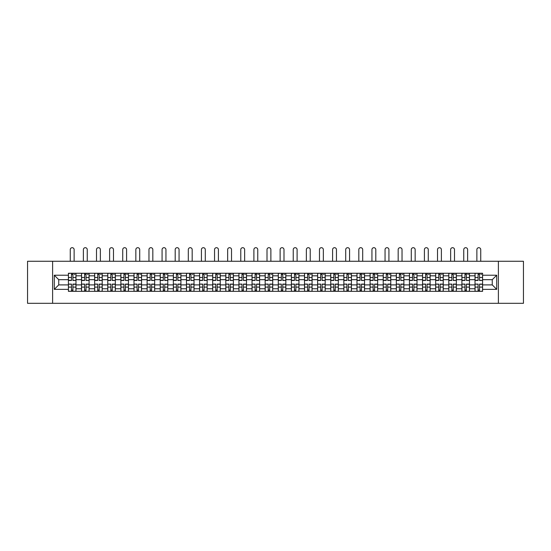 <?xml version="1.0" encoding="UTF-8"?>
<svg xmlns="http://www.w3.org/2000/svg" width="551" height="551" viewBox="0 0 551 551"><rect width="100%" height="100%" fill="white"/><g stroke="black" fill="none" stroke-linecap="round" stroke-linejoin="round"><path stroke-width="0.83" d="M498.393 303.312L523.45 303.312L523.45 261.27L27.55 261.27L27.55 303.312L498.393 303.312L498.393 261.27M81.527 291.327L81.527 275.817L75.983 275.817L75.983 291.327M75.983 275.817L75.983 273.248M81.527 275.817L81.527 273.248M89.097 273.248L89.097 291.327M94.648 291.327L94.648 273.248M102.21 273.248L102.21 291.327M107.762 291.327L107.762 273.248M115.331 273.248L115.331 291.327M120.876 291.327L120.876 273.248M128.445 273.248L128.445 291.327M133.996 291.327L133.996 273.248M141.559 273.248L141.559 291.327M147.11 291.327L147.11 273.248M154.679 273.248L154.679 291.327M160.224 291.327L160.224 273.248M167.793 273.248L167.793 291.327M173.345 291.327L173.345 273.248M180.914 273.248L180.914 291.327M186.458 291.327L186.458 273.248M194.028 273.248L194.028 291.327M199.579 291.327L199.579 273.248M207.142 273.248L207.142 291.327M212.693 291.327L212.693 273.248M220.262 273.248L220.262 291.327M225.807 291.327L225.807 273.248M233.376 273.248L233.376 291.327M238.927 291.327L238.927 273.248M246.49 273.248L246.49 291.327M252.041 291.327L252.041 273.248M259.611 273.248L259.611 291.327M265.155 291.327L265.155 273.248M272.724 273.248L272.724 291.327M278.276 291.327L278.276 273.248M285.845 273.248L285.845 291.327M291.389 291.327L291.389 273.248M298.959 273.248L298.959 291.327M304.51 291.327L304.51 273.248M312.073 273.248L312.073 291.327M317.624 291.327L317.624 273.248M325.193 273.248L325.193 291.327M330.738 291.327L330.738 273.248M338.307 273.248L338.307 291.327M343.858 291.327L343.858 273.248M351.421 273.248L351.421 291.327M356.972 291.327L356.972 273.248M364.542 273.248L364.542 291.327M370.086 291.327L370.086 273.248M377.655 273.248L377.655 291.327M383.207 291.327L383.207 273.248M390.776 273.248L390.776 291.327M396.321 291.327L396.321 273.248M403.89 273.248L403.89 291.327M409.441 291.327L409.441 273.248M417.004 273.248L417.004 291.327M422.555 291.327L422.555 273.248M430.124 273.248L430.124 291.327M435.669 291.327L435.669 273.248M443.238 273.248L443.238 291.327M448.789 291.327L448.789 273.248M456.352 273.248L456.352 291.327M461.903 291.327L461.903 273.248M469.473 273.248L469.473 291.327M475.017 291.327L475.017 273.248M475.017 284.895L469.473 284.895M461.903 284.895L456.352 284.895M448.789 284.895L443.238 284.895M435.669 284.895L430.124 284.895M422.555 284.895L417.004 284.895M409.441 284.895L403.89 284.895M396.321 284.895L390.776 284.895M383.207 284.895L377.655 284.895M370.086 284.895L364.542 284.895M356.972 284.895L351.421 284.895M343.858 284.895L338.307 284.895M330.738 284.895L325.193 284.895M317.624 284.895L312.073 284.895M304.51 284.895L298.959 284.895M291.389 284.895L285.845 284.895M278.276 284.895L272.724 284.895M265.155 284.895L259.611 284.895M252.041 284.895L246.49 284.895M238.927 284.895L233.376 284.895M225.807 284.895L220.262 284.895M212.693 284.895L207.142 284.895M199.579 284.895L194.028 284.895M186.458 284.895L180.914 284.895M173.345 284.895L167.793 284.895M160.224 284.895L154.679 284.895M147.11 284.895L141.559 284.895M133.996 284.895L128.445 284.895M120.876 284.895L115.331 284.895M107.762 284.895L102.21 284.895M94.648 284.895L89.097 284.895M81.527 284.895L75.983 284.895M475.017 279.681L469.473 279.681M461.903 279.681L456.352 279.681M448.789 279.681L443.238 279.681M435.669 279.681L430.124 279.681M422.555 279.681L417.004 279.681M409.441 279.681L403.89 279.681M396.321 279.681L390.776 279.681M383.207 279.681L377.655 279.681M370.086 279.681L364.542 279.681M356.972 279.681L351.421 279.681M343.858 279.681L338.307 279.681M330.738 279.681L325.193 279.681M317.624 279.681L312.073 279.681M304.51 279.681L298.959 279.681M291.389 279.681L285.845 279.681M278.276 279.681L272.724 279.681M265.155 279.681L259.611 279.681M252.041 279.681L246.49 279.681M238.927 279.681L233.376 279.681M225.807 279.681L220.262 279.681M212.693 279.681L207.142 279.681M199.579 279.681L194.028 279.681M186.458 279.681L180.914 279.681M173.345 279.681L167.793 279.681M160.224 279.681L154.679 279.681M147.11 279.681L141.559 279.681M133.996 279.681L128.445 279.681M120.876 279.681L115.331 279.681M107.762 279.681L102.21 279.681M94.648 279.681L89.097 279.681M81.527 279.681L75.983 279.681M58.743 284.895L68.414 284.895L68.414 279.681L58.743 279.681L58.743 284.895L54.287 289.351L54.287 275.224L68.414 275.224L68.414 279.681M482.586 279.681L482.586 284.895L492.257 284.895L492.257 279.681L482.586 279.681L482.586 273.248L68.414 273.248L68.414 275.224M482.586 275.224L496.713 275.224L496.713 289.351L482.586 289.351L482.586 284.895M68.414 284.895L68.414 291.327L482.586 291.327L482.586 289.351M68.414 289.351L54.287 289.351M52.607 303.312L52.607 261.27M72.911 290.067L71.478 290.067M71.478 274.515L72.911 274.515M86.025 290.067L84.599 290.067M84.599 274.515L86.025 274.515M99.146 290.067L97.713 290.067M97.713 274.515L99.146 274.515M112.259 290.067L110.834 290.067M110.834 274.515L112.259 274.515M125.373 290.067L123.947 290.067M123.947 274.515L125.373 274.515M138.494 290.067L137.061 290.067M137.061 274.515L138.494 274.515M151.608 290.067L150.182 290.067M150.182 274.515L151.608 274.515M164.728 290.067L163.296 290.067M163.296 274.515L164.728 274.515M177.842 290.067L176.41 290.067M176.41 274.515L177.842 274.515M190.956 290.067L189.53 290.067M189.53 274.515L190.956 274.515M204.077 290.067L202.644 290.067M202.644 274.515L204.077 274.515M217.19 290.067L215.765 290.067M215.765 274.515L217.19 274.515M230.304 290.067L228.879 290.067M228.879 274.515L230.304 274.515M243.425 290.067L241.992 290.067M241.992 274.515L243.425 274.515M256.539 290.067L255.113 290.067M255.113 274.515L256.539 274.515M269.659 290.067L268.227 290.067M268.227 274.515L269.659 274.515M282.773 290.067L281.341 290.067M281.341 274.515L282.773 274.515M295.887 290.067L294.461 290.067M294.461 274.515L295.887 274.515M309.008 290.067L307.575 290.067M307.575 274.515L309.008 274.515M322.121 290.067L320.696 290.067M320.696 274.515L322.121 274.515M335.235 290.067L333.81 290.067M333.81 274.515L335.235 274.515M348.356 290.067L346.923 290.067M346.923 274.515L348.356 274.515M361.47 290.067L360.044 290.067M360.044 274.515L361.47 274.515M374.59 290.067L373.158 290.067M373.158 274.515L374.59 274.515M387.704 290.067L386.272 290.067M386.272 274.515L387.704 274.515M400.818 290.067L399.392 290.067M399.392 274.515L400.818 274.515M413.939 290.067L412.506 290.067M412.506 274.515L413.939 274.515M427.053 290.067L425.627 290.067M425.627 274.515L427.053 274.515M440.166 290.067L438.741 290.067M438.741 274.515L440.166 274.515M453.287 290.067L451.854 290.067M451.854 274.515L453.287 274.515M466.401 290.067L464.975 290.067M464.975 274.515L466.401 274.515M479.522 290.067L478.089 290.067M478.089 274.515L479.522 274.515M54.287 275.224L58.743 279.681M492.257 284.895L496.713 289.351M492.257 279.681L496.713 275.224M74.13 261.27L74.13 249.624A1.935 1.935 0 0 0 72.195 247.688A1.935 1.935 0 0 0 70.259 249.624L70.259 261.27M72.911 280.301L75.935 280.48L72.911 280.48L72.911 273.337L75.935 273.337L74.254 273.337M75.935 280.301L75.935 273.337M71.478 274.426L72.911 274.426M74.254 274.426L74.846 274.426M70.135 273.337L68.455 273.337L68.455 280.48L71.478 280.48L71.478 273.337L74.13 273.248M68.455 273.337L70.259 273.248M71.478 284.275L68.455 284.096L71.478 284.096L71.478 291.245L68.455 291.245L70.135 291.245M68.455 284.275L68.455 291.245M72.911 290.15L71.478 290.15M74.254 291.245L75.935 291.245L75.935 284.096L72.911 284.096L72.911 291.245L70.259 291.245M75.935 291.245L74.13 291.245M87.244 261.27L87.244 249.624A1.935 1.935 0 0 0 85.315 247.688A1.935 1.935 0 0 0 83.38 249.624L83.38 261.27M86.025 280.301L89.055 280.48L86.025 280.48L86.025 273.337L89.055 273.337L87.375 273.337M89.055 280.301L89.055 273.337M84.599 274.426L86.025 274.426M87.375 274.426L87.96 274.426M83.249 273.337L81.569 273.337L81.569 280.48L84.599 280.48L84.599 273.337L87.244 273.248M81.569 273.337L83.38 273.248M100.365 261.27L100.365 249.624A1.935 1.935 0 0 0 98.429 247.688A1.935 1.935 0 0 0 96.494 249.624L96.494 261.27M99.146 280.301L102.169 280.48L99.146 280.48L99.146 273.337L102.169 273.337L100.489 273.337M102.169 280.301L102.169 273.337M97.713 274.426L99.146 274.426M100.489 274.426L101.074 274.426M96.37 273.337L94.689 273.337L94.689 280.48L97.713 280.48L97.713 273.337L100.365 273.248M94.689 273.337L96.494 273.248M84.599 284.275L81.569 284.096L84.599 284.096L84.599 291.245L81.569 291.245L83.249 291.245M81.569 284.275L81.569 291.245M86.025 290.15L84.599 290.15M87.375 291.245L89.055 291.245L89.055 284.096L86.025 284.096L86.025 291.245L83.38 291.245M89.055 291.245L87.244 291.245M97.713 284.275L94.689 284.096L97.713 284.096L97.713 291.245L94.689 291.245L96.37 291.245M94.689 284.275L94.689 291.245M99.146 290.15L97.713 290.15M100.489 291.245L102.169 291.245L102.169 284.096L99.146 284.096L99.146 291.245L96.494 291.245M102.169 291.245L100.365 291.245M113.478 261.27L113.478 249.624A1.935 1.935 0 0 0 111.543 247.688A1.935 1.935 0 0 0 109.615 249.624L109.615 261.27M112.259 280.301L115.29 280.48L112.259 280.48L112.259 273.337L115.29 273.337L113.602 273.337M115.29 280.301L115.29 273.337M110.834 274.426L112.259 274.426M113.602 274.426L114.195 274.426M109.484 273.337L107.803 273.337L107.803 280.48L110.834 280.48L110.834 273.337L113.478 273.248M107.803 273.337L109.615 273.248M126.592 261.27L126.592 249.624A1.935 1.935 0 0 0 124.664 247.688A1.935 1.935 0 0 0 122.728 249.624L122.728 261.27M125.373 280.301L128.404 280.48L125.373 280.48L125.373 273.337L128.404 273.337L126.723 273.337M128.404 280.301L128.404 273.337M123.947 274.426L125.373 274.426M126.723 274.426L127.309 274.426M122.604 273.337L120.917 273.337L120.917 280.48L123.947 280.48L123.947 273.337L126.592 273.248M120.917 273.337L122.728 273.248M139.713 261.27L139.713 249.624A1.935 1.935 0 0 0 137.778 247.688A1.935 1.935 0 0 0 135.842 249.624L135.842 261.27M138.494 280.301L141.517 280.48L138.494 280.48L138.494 273.337L141.517 273.337L139.837 273.337M141.517 280.301L141.517 273.337M137.061 274.426L138.494 274.426M139.837 274.426L140.429 274.426M135.718 273.337L134.038 273.337L134.038 280.48L137.061 280.48L137.061 273.337L139.713 273.248M134.038 273.337L135.842 273.248M110.834 284.275L107.803 284.096L110.834 284.096L110.834 291.245L107.803 291.245L109.484 291.245M107.803 284.275L107.803 291.245M112.259 290.15L110.834 290.15M113.602 291.245L115.29 291.245L115.29 284.096L112.259 284.096L112.259 291.245L109.615 291.245M115.29 291.245L113.478 291.245M123.947 284.275L120.917 284.096L123.947 284.096L123.947 291.245L120.917 291.245L122.604 291.245M120.917 284.275L120.917 291.245M125.373 290.15L123.947 290.15M126.723 291.245L128.404 291.245L128.404 284.096L125.373 284.096L125.373 291.245L122.728 291.245M128.404 291.245L126.592 291.245M137.061 284.275L134.038 284.096L137.061 284.096L137.061 291.245L134.038 291.245L135.718 291.245M134.038 284.275L134.038 291.245M138.494 290.15L137.061 290.15M139.837 291.245L141.517 291.245L141.517 284.096L138.494 284.096L138.494 291.245L135.842 291.245M141.517 291.245L139.713 291.245M152.827 261.27L152.827 249.624A1.935 1.935 0 0 0 150.891 247.688A1.935 1.935 0 0 0 148.963 249.624L148.963 261.27M151.608 280.301L154.638 280.48L151.608 280.48L151.608 273.337L154.638 273.337L152.958 273.337M154.638 280.301L154.638 273.337M150.182 274.426L151.608 274.426M152.958 274.426L153.543 274.426M148.832 273.337L147.151 273.337L147.151 280.48L150.182 280.48L150.182 273.337L152.827 273.248M147.151 273.337L148.963 273.248M150.182 284.275L147.151 284.096L150.182 284.096L150.182 291.245L147.151 291.245L148.832 291.245M147.151 284.275L147.151 291.245M151.608 290.15L150.182 290.15M152.958 291.245L154.638 291.245L154.638 284.096L151.608 284.096L151.608 291.245L148.963 291.245M154.638 291.245L152.827 291.245M165.947 261.27L165.947 249.624A1.935 1.935 0 0 0 164.012 247.688A1.935 1.935 0 0 0 162.077 249.624L162.077 261.27M164.728 280.301L167.752 280.48L164.728 280.48L164.728 273.337L167.752 273.337L166.071 273.337M167.752 280.301L167.752 273.337M163.296 274.426L164.728 274.426M166.071 274.426L166.657 274.426M161.953 273.337L160.272 273.337L160.272 280.48L163.296 280.48L163.296 273.337L165.947 273.248M160.272 273.337L162.077 273.248M163.296 284.275L160.272 284.096L163.296 284.096L163.296 291.245L160.272 291.245L161.953 291.245M160.272 284.275L160.272 291.245M164.728 290.15L163.296 290.15M166.071 291.245L167.752 291.245L167.752 284.096L164.728 284.096L164.728 291.245L162.077 291.245M167.752 291.245L165.947 291.245M179.061 261.27L179.061 249.624A1.935 1.935 0 0 0 177.126 247.688A1.935 1.935 0 0 0 175.19 249.624L175.19 261.27M177.842 280.301L180.866 280.48L177.842 280.48L177.842 273.337L180.866 273.337L179.185 273.337M180.866 280.301L180.866 273.337M176.41 274.426L177.842 274.426M179.185 274.426L179.778 274.426M175.066 273.337L173.386 273.337L173.386 280.48L176.41 280.48L176.41 273.337L179.061 273.248M173.386 273.337L175.19 273.248M176.41 284.275L173.386 284.096L176.41 284.096L176.41 291.245L173.386 291.245L175.066 291.245M173.386 284.275L173.386 291.245M177.842 290.15L176.41 290.15M179.185 291.245L180.866 291.245L180.866 284.096L177.842 284.096L177.842 291.245L175.19 291.245M180.866 291.245L179.061 291.245M192.175 261.27L192.175 249.624A1.935 1.935 0 0 0 190.247 247.688A1.935 1.935 0 0 0 188.311 249.624L188.311 261.27M190.956 280.301L193.986 280.48L190.956 280.48L190.956 273.337L193.986 273.337L192.306 273.337M193.986 280.301L193.986 273.337M189.53 274.426L190.956 274.426M192.306 274.426L192.891 274.426M188.18 273.337L186.5 273.337L186.5 280.48L189.53 280.48L189.53 273.337L192.175 273.248M186.5 273.337L188.311 273.248M189.53 284.275L186.5 284.096L189.53 284.096L189.53 291.245L186.5 291.245L188.18 291.245M186.5 284.275L186.5 291.245M190.956 290.15L189.53 290.15M192.306 291.245L193.986 291.245L193.986 284.096L190.956 284.096L190.956 291.245L188.311 291.245M193.986 291.245L192.175 291.245M205.296 261.27L205.296 249.624A1.935 1.935 0 0 0 203.36 247.688A1.935 1.935 0 0 0 201.425 249.624L201.425 261.27M204.077 280.301L207.1 280.48L204.077 280.48L204.077 273.337L207.1 273.337L205.42 273.337M207.1 280.301L207.1 273.337M202.644 274.426L204.077 274.426M205.42 274.426L206.005 274.426M201.301 273.337L199.62 273.337L199.62 280.48L202.644 280.48L202.644 273.337L205.296 273.248M199.62 273.337L201.425 273.248M202.644 284.275L199.62 284.096L202.644 284.096L202.644 291.245L199.62 291.245L201.301 291.245M199.62 284.275L199.62 291.245M204.077 290.15L202.644 290.15M205.42 291.245L207.1 291.245L207.1 284.096L204.077 284.096L204.077 291.245L201.425 291.245M207.1 291.245L205.296 291.245M218.41 261.27L218.41 249.624A1.935 1.935 0 0 0 216.474 247.688A1.935 1.935 0 0 0 214.546 249.624L214.546 261.27M217.19 280.301L220.221 280.48L217.19 280.48L217.19 273.337L220.221 273.337L218.533 273.337M220.221 280.301L220.221 273.337M215.765 274.426L217.19 274.426M218.533 274.426L219.126 274.426M214.415 273.337L212.734 273.337L212.734 280.48L215.765 280.48L215.765 273.337L218.41 273.248M212.734 273.337L214.546 273.248M215.765 284.275L212.734 284.096L215.765 284.096L215.765 291.245L212.734 291.245L214.415 291.245M212.734 284.275L212.734 291.245M217.19 290.15L215.765 290.15M218.533 291.245L220.221 291.245L220.221 284.096L217.19 284.096L217.19 291.245L214.546 291.245M220.221 291.245L218.41 291.245M231.523 261.27L231.523 249.624A1.935 1.935 0 0 0 229.595 247.688A1.935 1.935 0 0 0 227.659 249.624L227.659 261.27M230.304 280.301L233.335 280.48L230.304 280.48L230.304 273.337L233.335 273.337L231.654 273.337M233.335 280.301L233.335 273.337M228.879 274.426L230.304 274.426M231.654 274.426L232.24 274.426M227.535 273.337L225.848 273.337L225.848 280.48L228.879 280.48L228.879 273.337L231.523 273.248M225.848 273.337L227.659 273.248M228.879 284.275L225.848 284.096L228.879 284.096L228.879 291.245L225.848 291.245L227.535 291.245M225.848 284.275L225.848 291.245M230.304 290.15L228.879 290.15M231.654 291.245L233.335 291.245L233.335 284.096L230.304 284.096L230.304 291.245L227.659 291.245M233.335 291.245L231.523 291.245M244.644 261.27L244.644 249.624A1.935 1.935 0 0 0 242.709 247.688A1.935 1.935 0 0 0 240.773 249.624L240.773 261.27M243.425 280.301L246.449 280.48L243.425 280.48L243.425 273.337L246.449 273.337L244.768 273.337M246.449 280.301L246.449 273.337M241.992 274.426L243.425 274.426M244.768 274.426L245.36 274.426M240.649 273.337L238.969 273.337L238.969 280.48L241.992 280.48L241.992 273.337L244.644 273.248M238.969 273.337L240.773 273.248M241.992 284.275L238.969 284.096L241.992 284.096L241.992 291.245L238.969 291.245L240.649 291.245M238.969 284.275L238.969 291.245M243.425 290.15L241.992 290.15M244.768 291.245L246.449 291.245L246.449 284.096L243.425 284.096L243.425 291.245L240.773 291.245M246.449 291.245L244.644 291.245M257.758 261.27L257.758 249.624A1.935 1.935 0 0 0 255.822 247.688A1.935 1.935 0 0 0 253.894 249.624L253.894 261.27M256.539 280.301L259.569 280.48L256.539 280.48L256.539 273.337L259.569 273.337L257.889 273.337M259.569 280.301L259.569 273.337M255.113 274.426L256.539 274.426M257.889 274.426L258.474 274.426M253.763 273.337L252.082 273.337L252.082 280.48L255.113 280.48L255.113 273.337L257.758 273.248M252.082 273.337L253.894 273.248M255.113 284.275L252.082 284.096L255.113 284.096L255.113 291.245L252.082 291.245L253.763 291.245M252.082 284.275L252.082 291.245M256.539 290.15L255.113 290.15M257.889 291.245L259.569 291.245L259.569 284.096L256.539 284.096L256.539 291.245L253.894 291.245M259.569 291.245L257.758 291.245M270.878 261.27L270.878 249.624A1.935 1.935 0 0 0 268.943 247.688A1.935 1.935 0 0 0 267.008 249.624L267.008 261.27M269.659 280.301L272.683 280.48L269.659 280.48L269.659 273.337L272.683 273.337L271.002 273.337M272.683 280.301L272.683 273.337M268.227 274.426L269.659 274.426M271.002 274.426L271.588 274.426M266.884 273.337L265.203 273.337L265.203 280.48L268.227 280.48L268.227 273.337L270.878 273.248M265.203 273.337L267.008 273.248M268.227 284.275L265.203 284.096L268.227 284.096L268.227 291.245L265.203 291.245L266.884 291.245M265.203 284.275L265.203 291.245M269.659 290.15L268.227 290.15M271.002 291.245L272.683 291.245L272.683 284.096L269.659 284.096L269.659 291.245L267.008 291.245M272.683 291.245L270.878 291.245M283.992 261.27L283.992 249.624A1.935 1.935 0 0 0 282.057 247.688A1.935 1.935 0 0 0 280.122 249.624L280.122 261.27M282.773 280.301L285.797 280.48L282.773 280.48L282.773 273.337L285.797 273.337L284.116 273.337M285.797 280.301L285.797 273.337M281.341 274.426L282.773 274.426M284.116 274.426L284.709 274.426M279.998 273.337L278.317 273.337L278.317 280.48L281.341 280.48L281.341 273.337L283.992 273.248M278.317 273.337L280.122 273.248M281.341 284.275L278.317 284.096L281.341 284.096L281.341 291.245L278.317 291.245L279.998 291.245M278.317 284.275L278.317 291.245M282.773 290.15L281.341 290.15M284.116 291.245L285.797 291.245L285.797 284.096L282.773 284.096L282.773 291.245L280.122 291.245M285.797 291.245L283.992 291.245M297.106 261.27L297.106 249.624A1.935 1.935 0 0 0 295.178 247.688A1.935 1.935 0 0 0 293.242 249.624L293.242 261.27M295.887 280.301L298.917 280.48L295.887 280.48L295.887 273.337L298.917 273.337L297.237 273.337M298.917 280.301L298.917 273.337M294.461 274.426L295.887 274.426M297.237 274.426L297.822 274.426M293.111 273.337L291.431 273.337L291.431 280.48L294.461 280.48L294.461 273.337L297.106 273.248M291.431 273.337L293.242 273.248M294.461 284.275L291.431 284.096L294.461 284.096L294.461 291.245L291.431 291.245L293.111 291.245M291.431 284.275L291.431 291.245M295.887 290.15L294.461 290.15M297.237 291.245L298.917 291.245L298.917 284.096L295.887 284.096L295.887 291.245L293.242 291.245M298.917 291.245L297.106 291.245M310.227 261.27L310.227 249.624A1.935 1.935 0 0 0 308.291 247.688A1.935 1.935 0 0 0 306.356 249.624L306.356 261.27M309.008 280.301L312.031 280.48L309.008 280.48L309.008 273.337L312.031 273.337L310.351 273.337M312.031 280.301L312.031 273.337M307.575 274.426L309.008 274.426M310.351 274.426L310.936 274.426M306.232 273.337L304.551 273.337L304.551 280.48L307.575 280.48L307.575 273.337L310.227 273.248M304.551 273.337L306.356 273.248M307.575 284.275L304.551 284.096L307.575 284.096L307.575 291.245L304.551 291.245L306.232 291.245M304.551 284.275L304.551 291.245M309.008 290.15L307.575 290.15M310.351 291.245L312.031 291.245L312.031 284.096L309.008 284.096L309.008 291.245L306.356 291.245M312.031 291.245L310.227 291.245M323.341 261.27L323.341 249.624A1.935 1.935 0 0 0 321.405 247.688A1.935 1.935 0 0 0 319.477 249.624L319.477 261.27M322.121 280.301L325.152 280.48L322.121 280.48L322.121 273.337L325.152 273.337L323.465 273.337M325.152 280.301L325.152 273.337M320.696 274.426L322.121 274.426M323.465 274.426L324.057 274.426M319.346 273.337L317.665 273.337L317.665 280.48L320.696 280.48L320.696 273.337L323.341 273.248M317.665 273.337L319.477 273.248M320.696 284.275L317.665 284.096L320.696 284.096L320.696 291.245L317.665 291.245L319.346 291.245M317.665 284.275L317.665 291.245M322.121 290.15L320.696 290.15M323.465 291.245L325.152 291.245L325.152 284.096L322.121 284.096L322.121 291.245L319.477 291.245M325.152 291.245L323.341 291.245M336.454 261.27L336.454 249.624A1.935 1.935 0 0 0 334.526 247.688A1.935 1.935 0 0 0 332.59 249.624L332.59 261.27M335.235 280.301L338.266 280.48L335.235 280.48L335.235 273.337L338.266 273.337L336.585 273.337M338.266 280.301L338.266 273.337M333.81 274.426L335.235 274.426M336.585 274.426L337.171 274.426M332.467 273.337L330.779 273.337L330.779 280.48L333.81 280.48L333.81 273.337L336.454 273.248M330.779 273.337L332.59 273.248M333.81 284.275L330.779 284.096L333.81 284.096L333.81 291.245L330.779 291.245L332.467 291.245M330.779 284.275L330.779 291.245M335.235 290.15L333.81 290.15M336.585 291.245L338.266 291.245L338.266 284.096L335.235 284.096L335.235 291.245L332.59 291.245M338.266 291.245L336.454 291.245M349.575 261.27L349.575 249.624A1.935 1.935 0 0 0 347.64 247.688A1.935 1.935 0 0 0 345.704 249.624L345.704 261.27M348.356 280.301L351.38 280.48L348.356 280.48L348.356 273.337L351.38 273.337L349.699 273.337M351.38 280.301L351.38 273.337M346.923 274.426L348.356 274.426M349.699 274.426L350.291 274.426M345.58 273.337L343.9 273.337L343.9 280.48L346.923 280.48L346.923 273.337L349.575 273.248M343.9 273.337L345.704 273.248M346.923 284.275L343.9 284.096L346.923 284.096L346.923 291.245L343.9 291.245L345.58 291.245M343.9 284.275L343.9 291.245M348.356 290.15L346.923 290.15M349.699 291.245L351.38 291.245L351.38 284.096L348.356 284.096L348.356 291.245L345.704 291.245M351.38 291.245L349.575 291.245M362.689 261.27L362.689 249.624A1.935 1.935 0 0 0 360.753 247.688A1.935 1.935 0 0 0 358.825 249.624L358.825 261.27M361.47 280.301L364.5 280.48L361.47 280.48L361.47 273.337L364.5 273.337L362.82 273.337M364.5 280.301L364.5 273.337M360.044 274.426L361.47 274.426M362.82 274.426L363.405 274.426M358.694 273.337L357.014 273.337L357.014 280.48L360.044 280.48L360.044 273.337L362.689 273.248M357.014 273.337L358.825 273.248M360.044 284.275L357.014 284.096L360.044 284.096L360.044 291.245L357.014 291.245L358.694 291.245M357.014 284.275L357.014 291.245M361.47 290.15L360.044 290.15M362.82 291.245L364.5 291.245L364.5 284.096L361.47 284.096L361.47 291.245L358.825 291.245M364.5 291.245L362.689 291.245M375.81 261.27L375.81 249.624A1.935 1.935 0 0 0 373.874 247.688A1.935 1.935 0 0 0 371.939 249.624L371.939 261.27M374.59 280.301L377.614 280.48L374.59 280.48L374.59 273.337L377.614 273.337L375.934 273.337M377.614 280.301L377.614 273.337M373.158 274.426L374.59 274.426M375.934 274.426L376.519 274.426M371.815 273.337L370.134 273.337L370.134 280.48L373.158 280.48L373.158 273.337L375.81 273.248M370.134 273.337L371.939 273.248M373.158 284.275L370.134 284.096L373.158 284.096L373.158 291.245L370.134 291.245L371.815 291.245M370.134 284.275L370.134 291.245M374.59 290.15L373.158 290.15M375.934 291.245L377.614 291.245L377.614 284.096L374.59 284.096L374.59 291.245L371.939 291.245M377.614 291.245L375.81 291.245M388.923 261.27L388.923 249.624A1.935 1.935 0 0 0 386.988 247.688A1.935 1.935 0 0 0 385.053 249.624L385.053 261.27M387.704 280.301L390.728 280.48L387.704 280.48L387.704 273.337L390.728 273.337L389.047 273.337M390.728 280.301L390.728 273.337M386.272 274.426L387.704 274.426M389.047 274.426L389.64 274.426M384.929 273.337L383.248 273.337L383.248 280.48L386.272 280.48L386.272 273.337L388.923 273.248M383.248 273.337L385.053 273.248M386.272 284.275L383.248 284.096L386.272 284.096L386.272 291.245L383.248 291.245L384.929 291.245M383.248 284.275L383.248 291.245M387.704 290.15L386.272 290.15M389.047 291.245L390.728 291.245L390.728 284.096L387.704 284.096L387.704 291.245L385.053 291.245M390.728 291.245L388.923 291.245M402.037 261.27L402.037 249.624A1.935 1.935 0 0 0 400.109 247.688A1.935 1.935 0 0 0 398.173 249.624L398.173 261.27M400.818 280.301L403.849 280.48L400.818 280.48L400.818 273.337L403.849 273.337L402.168 273.337M403.849 280.301L403.849 273.337M399.392 274.426L400.818 274.426M402.168 274.426L402.753 274.426M398.042 273.337L396.362 273.337L396.362 280.48L399.392 280.48L399.392 273.337L402.037 273.248M396.362 273.337L398.173 273.248M399.392 284.275L396.362 284.096L399.392 284.096L399.392 291.245L396.362 291.245L398.042 291.245M396.362 284.275L396.362 291.245M400.818 290.15L399.392 290.15M402.168 291.245L403.849 291.245L403.849 284.096L400.818 284.096L400.818 291.245L398.173 291.245M403.849 291.245L402.037 291.245M415.158 261.27L415.158 249.624A1.935 1.935 0 0 0 413.222 247.688A1.935 1.935 0 0 0 411.287 249.624L411.287 261.27M413.939 280.301L416.962 280.48L413.939 280.48L413.939 273.337L416.962 273.337L415.282 273.337M416.962 280.301L416.962 273.337M412.506 274.426L413.939 274.426M415.282 274.426L415.867 274.426M411.163 273.337L409.483 273.337L409.483 280.48L412.506 280.48L412.506 273.337L415.158 273.248M409.483 273.337L411.287 273.248M412.506 284.275L409.483 284.096L412.506 284.096L412.506 291.245L409.483 291.245L411.163 291.245M409.483 284.275L409.483 291.245M413.939 290.15L412.506 290.15M415.282 291.245L416.962 291.245L416.962 284.096L413.939 284.096L413.939 291.245L411.287 291.245M416.962 291.245L415.158 291.245M428.272 261.27L428.272 249.624A1.935 1.935 0 0 0 426.336 247.688A1.935 1.935 0 0 0 424.408 249.624L424.408 261.27M427.053 280.301L430.083 280.48L427.053 280.48L427.053 273.337L430.083 273.337L428.396 273.337M430.083 280.301L430.083 273.337M425.627 274.426L427.053 274.426M428.396 274.426L428.988 274.426M424.277 273.337L422.596 273.337L422.596 280.48L425.627 280.48L425.627 273.337L428.272 273.248M422.596 273.337L424.408 273.248M425.627 284.275L422.596 284.096L425.627 284.096L425.627 291.245L422.596 291.245L424.277 291.245M422.596 284.275L422.596 291.245M427.053 290.15L425.627 290.15M428.396 291.245L430.083 291.245L430.083 284.096L427.053 284.096L427.053 291.245L424.408 291.245M430.083 291.245L428.272 291.245M441.385 261.27L441.385 249.624A1.935 1.935 0 0 0 439.457 247.688A1.935 1.935 0 0 0 437.522 249.624L437.522 261.27M440.166 280.301L443.197 280.48L440.166 280.48L440.166 273.337L443.197 273.337L441.516 273.337M443.197 280.301L443.197 273.337M438.741 274.426L440.166 274.426M441.516 274.426L442.102 274.426M437.398 273.337L435.71 273.337L435.71 280.48L438.741 280.48L438.741 273.337L441.385 273.248M435.71 273.337L437.522 273.248M438.741 284.275L435.71 284.096L438.741 284.096L438.741 291.245L435.71 291.245L437.398 291.245M435.71 284.275L435.71 291.245M440.166 290.15L438.741 290.15M441.516 291.245L443.197 291.245L443.197 284.096L440.166 284.096L440.166 291.245L437.522 291.245M443.197 291.245L441.385 291.245M454.506 261.27L454.506 249.624A1.935 1.935 0 0 0 452.571 247.688A1.935 1.935 0 0 0 450.635 249.624L450.635 261.27M453.287 280.301L456.311 280.48L453.287 280.48L453.287 273.337L456.311 273.337L454.63 273.337M456.311 280.301L456.311 273.337M451.854 274.426L453.287 274.426M454.63 274.426L455.222 274.426M450.511 273.337L448.831 273.337L448.831 280.48L451.854 280.48L451.854 273.337L454.506 273.248M448.831 273.337L450.635 273.248M451.854 284.275L448.831 284.096L451.854 284.096L451.854 291.245L448.831 291.245L450.511 291.245M448.831 284.275L448.831 291.245M453.287 290.15L451.854 290.15M454.63 291.245L456.311 291.245L456.311 284.096L453.287 284.096L453.287 291.245L450.635 291.245M456.311 291.245L454.506 291.245M467.62 261.27L467.62 249.624A1.935 1.935 0 0 0 465.685 247.688A1.935 1.935 0 0 0 463.756 249.624L463.756 261.27M466.401 280.301L469.431 280.48L466.401 280.48L466.401 273.337L469.431 273.337L467.751 273.337M469.431 280.301L469.431 273.337M464.975 274.426L466.401 274.426M467.751 274.426L468.336 274.426M463.625 273.337L461.945 273.337L461.945 280.48L464.975 280.48L464.975 273.337L467.62 273.248M461.945 273.337L463.756 273.248M464.975 284.275L461.945 284.096L464.975 284.096L464.975 291.245L461.945 291.245L463.625 291.245M461.945 284.275L461.945 291.245M466.401 290.15L464.975 290.15M467.751 291.245L469.431 291.245L469.431 284.096L466.401 284.096L466.401 291.245L463.756 291.245M469.431 291.245L467.62 291.245M480.741 261.27L480.741 249.624A1.935 1.935 0 0 0 478.805 247.688A1.935 1.935 0 0 0 476.87 249.624L476.87 261.27M479.522 280.301L482.545 280.48L479.522 280.48L479.522 273.337L482.545 273.337L480.865 273.337M482.545 280.301L482.545 273.337M478.089 274.426L479.522 274.426M480.865 274.426L481.45 274.426M476.746 273.337L475.065 273.337L475.065 280.48L478.089 280.48L478.089 273.337L480.741 273.248M475.065 273.337L476.87 273.248M478.089 284.275L475.065 284.096L478.089 284.096L478.089 291.245L475.065 291.245L476.746 291.245M475.065 284.275L475.065 291.245M479.522 290.15L478.089 290.15M480.865 291.245L482.545 291.245L482.545 284.096L479.522 284.096L479.522 291.245L476.87 291.245M482.545 291.245L480.741 291.245M461.903 275.817L456.352 275.817M448.789 275.817L443.238 275.817M435.669 275.817L430.124 275.817M422.555 275.817L417.004 275.817M409.441 275.817L403.89 275.817M396.321 275.817L390.776 275.817M383.207 275.817L377.655 275.817M370.086 275.817L364.542 275.817M356.972 275.817L351.421 275.817M343.858 275.817L338.307 275.817M330.738 275.817L325.193 275.817M317.624 275.817L312.073 275.817M304.51 275.817L298.959 275.817M291.389 275.817L285.845 275.817M278.276 275.817L272.724 275.817M265.155 275.817L259.611 275.817M252.041 275.817L246.49 275.817M238.927 275.817L233.376 275.817M225.807 275.817L220.262 275.817M212.693 275.817L207.142 275.817M199.579 275.817L194.028 275.817M186.458 275.817L180.914 275.817M173.345 275.817L167.793 275.817M160.224 275.817L154.679 275.817M147.11 275.817L141.559 275.817M133.996 275.817L128.445 275.817M120.876 275.817L115.331 275.817M107.762 275.817L102.21 275.817M94.648 275.817L89.097 275.817M475.017 275.817L469.473 275.817M461.903 288.765L456.352 288.765M448.789 288.765L443.238 288.765M435.669 288.765L430.124 288.765M422.555 288.765L417.004 288.765M409.441 288.765L403.89 288.765M396.321 288.765L390.776 288.765M383.207 288.765L377.655 288.765M370.086 288.765L364.542 288.765M356.972 288.765L351.421 288.765M343.858 288.765L338.307 288.765M330.738 288.765L325.193 288.765M317.624 288.765L312.073 288.765M304.51 288.765L298.959 288.765M291.389 288.765L285.845 288.765M278.276 288.765L272.724 288.765M265.155 288.765L259.611 288.765M252.041 288.765L246.49 288.765M238.927 288.765L233.376 288.765M225.807 288.765L220.262 288.765M212.693 288.765L207.142 288.765M199.579 288.765L194.028 288.765M186.458 288.765L180.914 288.765M173.345 288.765L167.793 288.765M160.224 288.765L154.679 288.765M147.11 288.765L141.559 288.765M133.996 288.765L128.445 288.765M120.876 288.765L115.331 288.765M107.762 288.765L102.21 288.765M94.648 288.765L89.097 288.765M81.527 288.765L75.983 288.765M475.017 288.765L469.473 288.765M72.911 277.463L75.935 277.463M68.455 280.301L71.478 280.301M68.455 277.463L71.478 277.463M71.478 287.112L68.455 287.112M75.935 284.275L72.911 284.275M75.935 287.112L72.911 287.112M86.025 277.463L89.055 277.463M81.569 280.301L84.599 280.301M81.569 277.463L84.599 277.463M99.146 277.463L102.169 277.463M94.689 280.301L97.713 280.301M94.689 277.463L97.713 277.463M84.599 287.112L81.569 287.112M89.055 284.275L86.025 284.275M89.055 287.112L86.025 287.112M97.713 287.112L94.689 287.112M102.169 284.275L99.146 284.275M102.169 287.112L99.146 287.112M112.259 277.463L115.29 277.463M107.803 280.301L110.834 280.301M107.803 277.463L110.834 277.463M125.373 277.463L128.404 277.463M120.917 280.301L123.947 280.301M120.917 277.463L123.947 277.463M138.494 277.463L141.517 277.463M134.038 280.301L137.061 280.301M134.038 277.463L137.061 277.463M110.834 287.112L107.803 287.112M115.29 284.275L112.259 284.275M115.29 287.112L112.259 287.112M123.947 287.112L120.917 287.112M128.404 284.275L125.373 284.275M128.404 287.112L125.373 287.112M137.061 287.112L134.038 287.112M141.517 284.275L138.494 284.275M141.517 287.112L138.494 287.112M151.608 277.463L154.638 277.463M147.151 280.301L150.182 280.301M147.151 277.463L150.182 277.463M150.182 287.112L147.151 287.112M154.638 284.275L151.608 284.275M154.638 287.112L151.608 287.112M164.728 277.463L167.752 277.463M160.272 280.301L163.296 280.301M160.272 277.463L163.296 277.463M163.296 287.112L160.272 287.112M167.752 284.275L164.728 284.275M167.752 287.112L164.728 287.112M177.842 277.463L180.866 277.463M173.386 280.301L176.41 280.301M173.386 277.463L176.41 277.463M176.41 287.112L173.386 287.112M180.866 284.275L177.842 284.275M180.866 287.112L177.842 287.112M190.956 277.463L193.986 277.463M186.5 280.301L189.53 280.301M186.5 277.463L189.53 277.463M189.53 287.112L186.5 287.112M193.986 284.275L190.956 284.275M193.986 287.112L190.956 287.112M204.077 277.463L207.1 277.463M199.62 280.301L202.644 280.301M199.62 277.463L202.644 277.463M202.644 287.112L199.62 287.112M207.1 284.275L204.077 284.275M207.1 287.112L204.077 287.112M217.19 277.463L220.221 277.463M212.734 280.301L215.765 280.301M212.734 277.463L215.765 277.463M215.765 287.112L212.734 287.112M220.221 284.275L217.19 284.275M220.221 287.112L217.19 287.112M230.304 277.463L233.335 277.463M225.848 280.301L228.879 280.301M225.848 277.463L228.879 277.463M228.879 287.112L225.848 287.112M233.335 284.275L230.304 284.275M233.335 287.112L230.304 287.112M243.425 277.463L246.449 277.463M238.969 280.301L241.992 280.301M238.969 277.463L241.992 277.463M241.992 287.112L238.969 287.112M246.449 284.275L243.425 284.275M246.449 287.112L243.425 287.112M256.539 277.463L259.569 277.463M252.082 280.301L255.113 280.301M252.082 277.463L255.113 277.463M255.113 287.112L252.082 287.112M259.569 284.275L256.539 284.275M259.569 287.112L256.539 287.112M269.659 277.463L272.683 277.463M265.203 280.301L268.227 280.301M265.203 277.463L268.227 277.463M268.227 287.112L265.203 287.112M272.683 284.275L269.659 284.275M272.683 287.112L269.659 287.112M282.773 277.463L285.797 277.463M278.317 280.301L281.341 280.301M278.317 277.463L281.341 277.463M281.341 287.112L278.317 287.112M285.797 284.275L282.773 284.275M285.797 287.112L282.773 287.112M295.887 277.463L298.917 277.463M291.431 280.301L294.461 280.301M291.431 277.463L294.461 277.463M294.461 287.112L291.431 287.112M298.917 284.275L295.887 284.275M298.917 287.112L295.887 287.112M309.008 277.463L312.031 277.463M304.551 280.301L307.575 280.301M304.551 277.463L307.575 277.463M307.575 287.112L304.551 287.112M312.031 284.275L309.008 284.275M312.031 287.112L309.008 287.112M322.121 277.463L325.152 277.463M317.665 280.301L320.696 280.301M317.665 277.463L320.696 277.463M320.696 287.112L317.665 287.112M325.152 284.275L322.121 284.275M325.152 287.112L322.121 287.112M335.235 277.463L338.266 277.463M330.779 280.301L333.81 280.301M330.779 277.463L333.81 277.463M333.81 287.112L330.779 287.112M338.266 284.275L335.235 284.275M338.266 287.112L335.235 287.112M348.356 277.463L351.38 277.463M343.9 280.301L346.923 280.301M343.9 277.463L346.923 277.463M346.923 287.112L343.9 287.112M351.38 284.275L348.356 284.275M351.38 287.112L348.356 287.112M361.47 277.463L364.5 277.463M357.014 280.301L360.044 280.301M357.014 277.463L360.044 277.463M360.044 287.112L357.014 287.112M364.5 284.275L361.47 284.275M364.5 287.112L361.47 287.112M374.59 277.463L377.614 277.463M370.134 280.301L373.158 280.301M370.134 277.463L373.158 277.463M373.158 287.112L370.134 287.112M377.614 284.275L374.59 284.275M377.614 287.112L374.59 287.112M387.704 277.463L390.728 277.463M383.248 280.301L386.272 280.301M383.248 277.463L386.272 277.463M386.272 287.112L383.248 287.112M390.728 284.275L387.704 284.275M390.728 287.112L387.704 287.112M400.818 277.463L403.849 277.463M396.362 280.301L399.392 280.301M396.362 277.463L399.392 277.463M399.392 287.112L396.362 287.112M403.849 284.275L400.818 284.275M403.849 287.112L400.818 287.112M413.939 277.463L416.962 277.463M409.483 280.301L412.506 280.301M409.483 277.463L412.506 277.463M412.506 287.112L409.483 287.112M416.962 284.275L413.939 284.275M416.962 287.112L413.939 287.112M427.053 277.463L430.083 277.463M422.596 280.301L425.627 280.301M422.596 277.463L425.627 277.463M425.627 287.112L422.596 287.112M430.083 284.275L427.053 284.275M430.083 287.112L427.053 287.112M440.166 277.463L443.197 277.463M435.71 280.301L438.741 280.301M435.71 277.463L438.741 277.463M438.741 287.112L435.71 287.112M443.197 284.275L440.166 284.275M443.197 287.112L440.166 287.112M453.287 277.463L456.311 277.463M448.831 280.301L451.854 280.301M448.831 277.463L451.854 277.463M451.854 287.112L448.831 287.112M456.311 284.275L453.287 284.275M456.311 287.112L453.287 287.112M466.401 277.463L469.431 277.463M461.945 280.301L464.975 280.301M461.945 277.463L464.975 277.463M464.975 287.112L461.945 287.112M469.431 284.275L466.401 284.275M469.431 287.112L466.401 287.112M479.522 277.463L482.545 277.463M475.065 280.301L478.089 280.301M475.065 277.463L478.089 277.463M478.089 287.112L475.065 287.112M482.545 284.275L479.522 284.275M482.545 287.112L479.522 287.112"/></g></svg>
